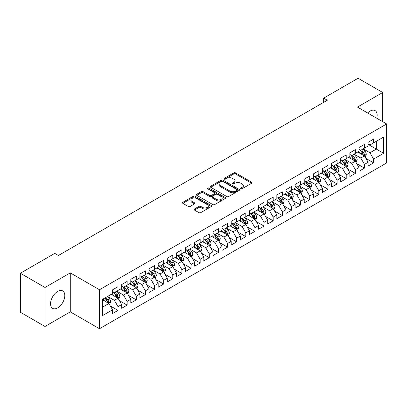 <?xml version="1.0" encoding="UTF-8"?>
<svg xmlns="http://www.w3.org/2000/svg" width="407" height="407" viewBox="0 0 407 407"><rect width="100%" height="100%" fill="white"/><g stroke="black" fill="none" stroke-linecap="round" stroke-linejoin="round"><path stroke-width="0.61" d="M240.903 188.731A0.885 0.514 0 0 0 242.16 188.731L251.679 183.236A1.267 0.733 0 0 0 252.05 182.718A1.267 0.733 0 0 0 251.679 182.204L235.551 172.894A1.267 0.733 0 0 0 233.76 172.894L224.242 178.388A0.885 0.514 0 0 0 223.977 178.749A0.885 0.514 0 0 0 224.242 179.111A0.885 0.514 0 0 0 225.493 179.111L226.724 178.398A4.055 2.34 0 0 1 232.458 178.398L233.801 179.177A4.055 2.34 0 0 1 234.992 180.83A4.055 2.34 0 0 1 233.801 182.489L232.57 183.196A0.885 0.514 0 0 0 232.311 183.562A0.885 0.514 0 0 0 232.57 183.923A0.885 0.514 0 0 0 233.827 183.923L235.058 183.211A4.055 2.34 0 0 1 240.791 183.211L242.134 183.989A4.055 2.34 0 0 1 243.325 185.643A4.055 2.34 0 0 1 242.134 187.296L240.903 188.009A0.885 0.514 0 0 0 240.644 188.37A0.885 0.514 0 0 0 240.903 188.731L240.903 188.009M57.682 307.87A10.068 5.815 120 0 0 64.26 298.997A10.068 5.815 120 0 0 62.719 290.929A10.068 5.815 120 0 0 57.682 291.427A10.068 5.815 120 0 0 51.104 300.3A10.068 5.815 120 0 0 52.651 308.369A10.068 5.815 120 0 0 57.682 307.87M376.74 118.228A10.068 5.815 120 0 0 375.071 110.592A10.068 5.815 120 0 0 370.039 111.091A10.068 5.815 120 0 0 367.628 112.968M194.424 209A1.267 0.733 0 0 0 194.058 209.513A1.267 0.733 0 0 0 194.424 210.032L198.952 212.642A1.267 0.733 0 0 0 200.743 212.642L211.314 206.542A1.267 0.733 0 0 0 211.686 206.023A1.267 0.733 0 0 0 211.314 205.504L195.187 196.194A1.267 0.733 0 0 0 193.396 196.194L182.824 202.299A1.267 0.733 0 0 0 182.453 202.818A1.267 0.733 0 0 0 182.824 203.332L188.288 206.486A1.267 0.733 0 0 0 190.079 206.486L194.607 203.876A1.267 0.733 0 0 0 194.978 203.358A1.267 0.733 0 0 0 194.607 202.844L191.895 201.277A3.388 1.959 0 0 1 190.903 199.893A3.388 1.959 0 0 1 192.994 198.087A3.388 1.959 0 0 1 196.688 198.509L207.305 204.64A3.388 1.959 0 0 1 208.298 206.023A3.388 1.959 0 0 1 206.207 207.829A3.388 1.959 0 0 1 202.513 207.407L200.743 206.385A1.267 0.733 0 0 0 198.952 206.385L194.424 209L194.424 210.032M44.994 287.474L44.994 326.475L70.279 311.874L70.279 272.878L44.994 287.474L20.35 273.245L54.762 253.378L58.415 255.489L327.32 100.234L323.667 98.128L323.667 102.345M70.279 272.878L99.486 289.743L386.65 123.952L386.65 162.948L99.486 328.739L99.486 289.743M382.728 121.683L382.728 92.491L357.443 107.087L386.65 123.952M382.728 92.491L358.079 78.261L323.667 98.128M226.816 196.556A1.267 0.733 0 0 0 228.607 196.556L239.179 190.451A1.267 0.733 0 0 0 239.55 189.937A1.267 0.733 0 0 0 239.179 189.418L223.051 180.108A1.267 0.733 0 0 0 221.26 180.108L210.689 186.213A1.267 0.733 0 0 0 210.317 186.727A1.267 0.733 0 0 0 210.689 187.245L226.816 196.556M207.952 188.924A0.885 0.514 0 0 1 208.852 189.052L208.852 187.993L225.249 197.461A1.267 0.733 0 0 1 225.62 197.98A1.267 0.733 0 0 1 225.249 198.499L214.677 204.599A1.267 0.733 0 0 1 212.881 204.599L196.754 195.289L196.754 194.256A1.267 0.733 0 0 0 196.383 194.77A1.267 0.733 0 0 0 196.754 195.289M196.754 194.256L201.282 191.641A1.267 0.733 0 0 1 203.073 191.641L209.615 195.421A1.267 0.733 0 0 0 211.406 195.421L214.408 193.686A1.267 0.733 0 0 0 214.779 193.167A1.267 0.733 0 0 0 214.408 192.653L207.595 188.721A0.885 0.514 0 0 1 207.336 188.36A0.885 0.514 0 0 1 207.885 187.886A0.885 0.514 0 0 1 208.852 187.993M368.121 144.348L376.338 149.089L376.338 141.29L383.638 137.073L373.595 142.867L373.595 139.128L368.121 142.292L368.121 146.032L364.469 148.138L364.469 144.399L358.994 147.558L358.994 151.302L355.342 153.408L355.342 149.669L349.862 152.828L349.862 156.573L346.215 158.679L346.215 154.94L340.735 158.099L340.735 161.844L337.088 163.95L337.088 160.205L331.608 163.37L331.608 167.109L327.956 169.22L327.956 165.476L322.481 168.64L322.481 172.38L318.829 174.491L318.829 170.747L313.354 173.911L313.354 177.65L309.702 179.757L309.702 176.017L304.227 179.182L304.227 182.921L300.575 185.027L300.575 181.288L295.095 184.447L295.095 188.192L291.448 190.298L291.448 186.559L285.968 189.718L285.968 193.462L282.321 195.569L282.321 191.829L276.841 194.989L276.841 198.733L273.189 200.839L273.189 197.095L267.714 200.259L267.714 203.999L264.062 206.11L264.062 202.365L258.587 205.53L258.587 209.269L254.935 211.381L254.935 207.636L249.46 210.801L249.46 214.54L245.808 216.646L245.808 212.907L240.328 216.066L240.328 219.811L236.681 221.917L236.681 218.177L231.201 221.337L231.201 225.081L227.554 227.187L227.554 223.448L222.074 226.607L222.074 230.352L218.422 232.458L218.422 228.719L212.947 231.878L212.947 235.622L209.295 237.729L209.295 233.984L203.821 237.149L203.821 240.888L200.168 242.999L200.168 239.255L194.694 242.419L194.694 246.159L191.041 248.27L191.041 244.526L185.561 247.69L185.561 251.429L181.914 253.536L181.914 249.796L176.435 252.956L176.435 256.7L172.787 258.806L172.787 255.067L167.308 258.226L167.308 261.971L163.655 264.077L163.655 260.338L158.181 263.497L158.181 267.241L154.528 269.348L154.528 265.608L149.054 268.768L149.054 272.507L145.401 274.618L145.401 270.874L139.927 274.038L139.927 277.778L136.274 279.889L136.274 276.144L130.795 279.309L130.795 283.048L127.147 285.159L127.147 281.415L121.668 284.579L121.668 288.319L118.02 290.425L118.02 286.686L112.541 289.845L112.541 293.589L102.503 299.384L102.503 315.618L112.541 309.819L108.888 303.495L102.503 299.806M383.638 137.073L383.638 153.307L373.595 159.101L369.948 152.778L363.329 148.957M365.883 158.389L373.595 162.841L373.595 159.101M373.595 162.841L368.121 166.005L368.121 162.261L364.469 164.372L360.821 158.048L354.202 154.228M356.756 163.66L364.469 168.111L364.469 164.372M364.469 168.111L358.994 171.276L358.994 167.531L355.342 169.643L351.689 163.319L345.075 159.498M347.629 168.93L355.342 173.382L355.342 169.643M355.342 173.382L349.862 176.546L349.862 172.802L346.215 174.913L342.562 168.584L335.943 164.764M338.502 174.201L346.215 178.653L346.215 174.913M346.215 178.653L340.735 181.812L340.735 178.073L337.088 180.179L333.435 173.855L326.816 170.034M329.375 179.472L337.088 183.923L337.088 180.179M337.088 183.923L331.608 187.083L331.608 183.343L327.956 185.45L324.308 179.126L317.689 175.305M320.243 184.737L327.956 189.194L327.956 185.45M327.956 189.194L322.481 192.353L322.481 188.614L318.829 190.72L315.181 184.396L308.562 180.576M311.116 190.008L318.829 194.465L318.829 190.72M318.829 194.465L313.354 197.624L313.354 193.885L309.702 195.991L306.049 189.667L299.435 185.846M301.989 195.279L309.702 199.73L309.702 195.991M309.702 199.73L304.227 202.895L304.227 199.15L300.575 201.262L296.922 194.938L290.308 191.117M292.862 200.549L300.575 205.001L300.575 201.262M300.575 205.001L295.095 208.165L295.095 204.421L291.448 206.532L287.795 200.208L281.176 196.388M283.735 205.82L291.448 210.271L291.448 206.532M291.448 210.271L285.968 213.436L285.968 209.691L282.321 211.798L278.668 205.474L272.049 201.653M274.608 211.091L282.321 215.542L282.321 211.798M282.321 215.542L276.841 218.701L276.841 214.962L273.189 217.068L269.541 210.745L262.922 206.924M265.476 216.361L273.189 220.813L273.189 217.068M273.189 220.813L267.714 223.972L267.714 220.233L264.062 222.339L260.414 216.015L253.795 212.195M256.349 221.627L264.062 226.083L264.062 222.339M264.062 226.083L258.587 229.243L258.587 225.503L254.935 227.61L251.282 221.286L244.668 217.465M247.222 226.897L254.935 231.354L254.935 227.61M254.935 231.354L249.46 234.513L249.46 230.774L245.808 232.88L242.155 226.557L235.541 222.736M238.095 232.168L245.808 236.62L245.808 232.88M245.808 236.62L240.328 239.784L240.328 236.04L236.681 238.151L233.028 231.827L226.409 228.006M228.968 237.439L236.681 241.89L236.681 238.151M236.681 241.89L231.201 245.055L231.201 241.31L227.554 243.422L223.901 237.098L217.282 233.277M219.841 242.709L227.554 247.161L227.554 243.422M227.554 247.161L222.074 250.325L222.074 246.581L218.422 248.687L214.774 242.363L208.155 238.543M210.709 247.98L218.422 252.432L218.422 248.687M218.422 252.432L212.947 255.591L212.947 251.852L209.295 253.958L205.647 247.634L199.028 243.813M201.582 253.251L209.295 257.702L209.295 253.958M209.295 257.702L203.821 260.862L203.821 257.122L200.168 259.228L196.515 252.905L189.901 249.084M192.455 258.516L200.168 262.973L200.168 259.228M200.168 262.973L194.694 266.132L194.694 262.393L191.041 264.499L187.388 258.175L180.769 254.355M183.328 263.787L191.041 268.238L191.041 264.499M191.041 268.238L185.561 271.403L185.561 267.664L181.914 269.77L178.261 263.446L171.642 259.625M174.201 269.058L181.914 273.509L181.914 269.77M181.914 273.509L176.435 276.674L176.435 272.929L172.787 275.04L169.134 268.717L162.515 264.896M165.074 274.328L172.787 278.78L172.787 275.04M172.787 278.78L167.308 281.944L167.308 278.2L163.655 280.311L160.007 273.987L153.388 270.167M155.942 279.599L163.655 284.05L163.655 280.311M163.655 284.05L158.181 287.215L158.181 283.47L154.528 285.577L150.88 279.253L144.261 275.432M146.815 284.869L154.528 289.321L154.528 285.577M154.528 289.321L149.054 292.48L149.054 288.741L145.401 290.847L141.748 284.524L135.134 280.703M137.688 290.135L145.401 294.592L145.401 290.847M145.401 294.592L139.927 297.751L139.927 294.012L136.274 296.118L132.621 289.794L126.002 285.973M128.561 295.406L136.274 299.862L136.274 296.118M136.274 299.862L130.795 303.022L130.795 299.282L127.147 301.389L123.494 295.065L116.875 291.244M119.434 300.676L127.147 305.128L127.147 301.389M127.147 305.128L121.668 308.292L121.668 304.553L118.02 306.659L114.367 300.335L107.748 296.515M110.307 305.947L118.02 310.399L118.02 306.659M118.02 310.399L112.541 313.563L112.541 309.819M112.541 291.483L114.367 292.536L118.02 290.425M102.503 307.183L108.888 303.495M121.668 286.213L123.494 287.266L127.147 285.159M114.367 300.335L118.02 298.224L111.264 294.327M121.668 304.553L118.02 298.224M130.795 280.942L132.621 281.995L136.274 279.889M123.494 295.065L127.147 292.959L120.391 289.056M130.795 299.282L127.147 292.959M139.927 275.671L141.748 276.724L145.401 274.618M132.621 289.794L136.274 287.688L129.518 283.786M139.927 294.012L136.274 287.688M149.054 270.401L150.88 271.454L154.528 269.348M141.748 284.524L145.401 282.417L138.645 278.515M149.054 288.741L145.401 282.417M158.181 265.13L160.007 266.183L163.655 264.077M150.88 279.253L154.528 277.147L147.777 273.25M158.181 283.47L154.528 277.147M167.308 259.859L169.134 260.918L172.787 258.806M160.007 273.987L163.655 271.876L156.904 267.979M167.308 278.2L163.655 271.876M176.435 254.594L178.261 255.647L181.914 253.536M169.134 268.717L172.787 266.605L166.031 262.708M176.435 272.929L172.787 266.605M185.561 249.323L187.388 250.376L191.041 248.27M178.261 263.446L181.914 261.34L175.158 257.438M185.561 267.664L181.914 261.34M194.694 244.052L196.515 245.106L200.168 242.999M187.388 258.175L191.041 256.069L184.285 252.167M194.694 262.393L191.041 256.069M203.821 238.782L205.647 239.835L209.295 237.729M196.515 252.905L200.168 250.798L193.411 246.896M203.821 257.122L200.168 250.798M212.947 233.511L214.774 234.564L218.422 232.458M205.647 247.634L209.295 245.528L202.544 241.626M212.947 251.852L209.295 245.528M222.074 228.241L223.901 229.294L227.554 227.187M214.774 242.363L218.422 240.257L211.671 236.36M222.074 246.581L218.422 240.257M231.201 222.97L233.028 224.028L236.681 221.917M223.901 237.098L227.554 234.987L220.798 231.09M231.201 241.31L227.554 234.987M240.328 217.704L242.155 218.757L245.808 216.646M233.028 231.827L236.681 229.716L229.924 225.819M240.328 236.04L236.681 229.716M249.46 212.434L251.282 213.487L254.935 211.381M242.155 226.557L245.808 224.45L239.051 220.548M249.46 230.774L245.808 224.45M258.587 207.163L260.414 208.216L264.062 206.11M251.282 221.286L254.935 219.18L248.178 215.278M258.587 225.503L254.935 219.18M267.714 201.892L269.541 202.945L273.189 200.839M260.414 216.015L264.062 213.909L257.31 210.007M267.714 220.233L264.062 213.909M276.841 196.622L278.668 197.675L282.321 195.569M269.541 210.745L273.189 208.638L266.437 204.736M276.841 214.962L273.189 208.638M285.968 191.351L287.795 192.409L291.448 190.298M278.668 205.474L282.321 203.368L275.564 199.471M285.968 209.691L282.321 203.368M295.095 186.08L296.922 187.139L300.575 185.027M287.795 200.208L291.448 198.097L284.691 194.2M295.095 204.421L291.448 198.097M304.227 180.815L306.049 181.868L309.702 179.757M296.922 194.938L300.575 192.826L293.818 188.929M304.227 199.15L300.575 192.826M313.354 175.544L315.181 176.597L318.829 174.491M306.049 189.667L309.702 187.561L302.945 183.659M313.354 193.885L309.702 187.561M322.481 170.274L324.308 171.327L327.956 169.22M315.181 184.396L318.829 182.29L312.077 178.388M322.481 188.614L318.829 182.29M331.608 165.003L333.435 166.056L337.088 163.95M324.308 179.126L327.956 177.02L321.204 173.117M331.608 183.343L327.956 177.02M340.735 159.732L342.562 160.785L346.215 158.679M333.435 173.855L337.088 171.749L330.331 167.847M340.735 178.073L337.088 171.749M349.862 154.462L351.689 155.52L355.342 153.408M342.562 168.584L346.215 166.478L339.458 162.581M349.862 172.802L346.215 166.478M358.994 149.196L360.821 150.249L364.469 148.138M351.689 163.319L355.342 161.208L348.585 157.311M358.994 167.531L355.342 161.208M368.121 143.925L369.948 144.978L373.595 142.867M360.821 158.048L364.469 155.937L357.712 152.04M368.121 162.261L364.469 155.937M20.35 273.245L20.35 312.245L44.994 326.475M70.279 311.874L99.486 328.739M369.948 152.778L376.338 149.089L383.638 153.307M241.259 188.858L242.134 188.349A4.055 2.34 0 0 0 243.325 186.696L243.325 185.643M234.992 180.83L234.992 181.883A4.055 2.34 0 0 1 233.801 183.542L232.926 184.045M251.663 183.247L235.551 173.947A1.267 0.733 0 0 0 233.76 173.947L224.593 179.238M239.163 190.461L223.051 181.161A1.267 0.733 0 0 0 221.26 181.161L210.704 187.256L210.689 186.213M236.94 190.298A0.885 0.514 0 0 0 237.2 189.937A0.885 0.514 0 0 0 236.94 189.576L222.782 181.4A0.885 0.514 0 0 0 221.53 181.4L220.228 182.153A4.055 2.34 0 0 0 219.042 183.806A4.055 2.34 0 0 0 220.228 185.46L229.904 191.046A4.055 2.34 0 0 0 235.643 191.046L236.94 190.298L236.94 191.351A0.885 0.514 0 0 0 237.2 190.99L237.2 189.937M219.042 183.806L219.042 184.859A4.055 2.34 0 0 0 220.228 186.513L220.228 185.46M236.94 191.351L235.643 192.104A4.055 2.34 0 0 1 229.904 192.104L220.228 186.513M196.774 195.299L201.282 192.694L201.282 191.641M214.779 193.167L214.779 194.22A1.267 0.733 0 0 1 214.408 194.739L211.406 196.474A1.267 0.733 0 0 1 209.615 196.474L203.073 192.694A1.267 0.733 0 0 0 201.282 192.694M208.852 189.052L225.229 198.504M216.402 199.338A3.388 1.959 0 0 0 220.095 199.761A3.388 1.959 0 0 0 222.186 197.955A3.388 1.959 0 0 0 221.194 196.571L217.45 194.409A1.267 0.733 0 0 0 215.659 194.409L212.658 196.143A1.267 0.733 0 0 0 212.286 196.662A1.267 0.733 0 0 0 212.658 197.176L216.402 199.338L216.402 200.392A3.388 1.959 0 0 0 220.095 200.814A3.388 1.959 0 0 0 222.186 199.008L222.186 197.955M212.286 196.662L212.286 197.716A1.267 0.733 0 0 0 212.658 198.229L212.658 197.176M216.402 200.392L212.658 198.229M208.298 206.023L208.298 207.077A3.388 1.959 0 0 1 206.207 208.883A3.388 1.959 0 0 1 202.513 208.46L200.743 207.438A1.267 0.733 0 0 0 198.952 207.438L194.444 210.043M190.903 199.893L190.903 200.946A3.388 1.959 0 0 0 191.895 202.33L191.895 201.277M194.607 202.844L194.607 203.876L191.895 202.33M211.314 205.504L211.314 206.542L195.187 197.247A1.267 0.733 0 0 0 193.396 197.247L182.84 203.342M365.145 157.107L366.275 154.35A3.419 1.974 -120 0 0 365.186 151.435L363.248 148.845M360.154 153.449L358.684 151.48M363.822 155.566L364.428 154.492A3.419 1.974 -120 0 0 363.451 152.437L361.513 149.847M360.404 150.01L362.8 153.205A1.745 1.007 60 0 1 363.115 153.734L364.428 154.492M359.803 149.659L362.357 153.068A3.419 1.974 60 0 1 363.334 155.128L363.405 155.321M356.018 162.378L357.148 159.615A3.419 1.974 -120 0 0 356.059 156.705L354.115 154.116M351.027 158.72L349.552 156.751M354.695 160.836L355.301 159.763A3.419 1.974 -120 0 0 354.324 157.707L352.386 155.118M351.277 155.281L353.673 158.476A1.745 1.007 60 0 1 353.988 159.005L355.301 159.763M350.676 154.93L353.225 158.338A3.419 1.974 60 0 1 354.207 160.394L354.273 160.592M346.891 167.648L348.021 164.886A3.419 1.974 -120 0 0 346.927 161.976L344.988 159.386M341.9 163.99L340.425 162.022M345.568 166.107L346.174 165.033A3.419 1.974 -120 0 0 345.197 162.978L343.254 160.389M342.15 160.546L344.546 163.746A1.745 1.007 60 0 1 344.861 164.275L346.174 165.033M341.549 160.2L344.098 163.609A3.419 1.974 60 0 1 345.08 165.664L345.146 165.863M337.759 172.919L338.894 170.157A3.419 1.974 -120 0 0 337.8 167.246L335.861 164.657M332.773 169.256L331.298 167.292M336.441 171.378L337.047 170.304A3.419 1.974 -120 0 0 336.065 168.244L334.127 165.659M333.023 165.817L335.414 169.017A1.745 1.007 60 0 1 335.734 169.546L337.047 170.304M332.417 165.471L334.971 168.88A3.419 1.974 60 0 1 335.953 170.935L336.019 171.133M328.632 178.19L329.767 175.427A3.419 1.974 -120 0 0 328.673 172.512L326.735 169.928M323.646 174.527L322.171 172.563M327.314 176.648L327.92 175.575A3.419 1.974 -120 0 0 326.938 173.514L325 170.925M323.896 171.088L326.287 174.288A1.745 1.007 60 0 1 326.602 174.817L327.92 175.575M323.29 170.742L325.844 174.15A3.419 1.974 60 0 1 326.821 176.206L326.892 176.404M319.505 183.46L320.635 180.698A3.419 1.974 -120 0 0 319.546 177.783L317.608 175.193M314.514 179.797L313.044 177.828M318.188 181.919L318.788 180.845A3.419 1.974 -120 0 0 317.811 178.785L315.873 176.195M314.764 176.358L317.16 179.553A1.745 1.007 60 0 1 317.475 180.082L318.788 180.845M314.163 176.012L316.717 179.416A3.419 1.974 60 0 1 317.694 181.476L317.765 181.675M310.378 188.731L311.508 185.968A3.419 1.974 -120 0 0 310.419 183.053L308.481 180.464M305.387 185.068L303.917 183.099M309.055 187.184L309.661 186.111A3.419 1.974 -120 0 0 308.684 184.056L306.746 181.466M305.637 181.629L308.033 184.824A1.745 1.007 60 0 1 308.348 185.353L309.661 186.111M305.036 181.283L307.59 184.686A3.419 1.974 60 0 1 308.567 186.747L308.638 186.945M301.251 193.997L302.381 191.239A3.419 1.974 -120 0 0 301.292 188.324L299.349 185.734M296.26 190.339L294.785 188.37M299.928 192.455L300.534 191.382A3.419 1.974 -120 0 0 299.557 189.326L297.619 186.737M296.51 186.899L298.906 190.094A1.745 1.007 60 0 1 299.221 190.624L300.534 191.382M295.909 186.548L298.458 189.957A3.419 1.974 60 0 1 299.44 192.018L299.506 192.211M292.124 199.267L293.254 196.505A3.419 1.974 -120 0 0 292.16 193.595L290.222 191.005M287.133 195.609L285.658 193.64M290.802 197.726L291.407 196.652A3.419 1.974 -120 0 0 290.43 194.597L288.487 192.007M287.383 192.17L289.779 195.365A1.745 1.007 60 0 1 290.094 195.894L291.407 196.652M286.782 191.819L289.331 195.228A3.419 1.974 60 0 1 290.313 197.283L290.379 197.481M282.992 204.538L284.127 201.775A3.419 1.974 -120 0 0 283.033 198.865L281.095 196.276M278.006 200.88L276.531 198.911M281.675 202.996L282.28 201.923A3.419 1.974 -120 0 0 281.298 199.868L279.36 197.278M278.256 197.436L280.647 200.636A1.745 1.007 60 0 1 280.967 201.165L282.28 201.923M277.65 197.09L280.204 200.498A3.419 1.974 60 0 1 281.186 202.554L281.252 202.752M273.865 209.809L275 207.046A3.419 1.974 -120 0 0 273.906 204.136L271.968 201.546M268.879 206.145L267.404 204.182M272.548 208.267L273.153 207.194A3.419 1.974 -120 0 0 272.171 205.133L270.233 202.549M269.124 202.706L271.52 205.906A1.745 1.007 60 0 1 271.835 206.435L273.153 207.194M268.523 202.36L271.077 205.769A3.419 1.974 60 0 1 272.054 207.824L272.125 208.023M264.738 215.079L265.868 212.317A3.419 1.974 -120 0 0 264.779 209.402L262.841 206.817M259.747 211.416L258.277 209.452M263.421 213.538L264.021 212.464A3.419 1.974 -120 0 0 263.044 210.404L261.106 207.814M259.997 207.977L262.393 211.177A1.745 1.007 60 0 1 262.708 211.706L264.021 212.464M259.396 207.631L261.95 211.04A3.419 1.974 60 0 1 262.927 213.095L262.998 213.293M255.611 220.35L256.741 217.587A3.419 1.974 -120 0 0 255.652 214.672L253.714 212.083M250.62 216.687L249.15 214.718M254.289 218.808L254.894 217.73A3.419 1.974 -120 0 0 253.917 215.674L251.979 213.085M250.87 213.248L253.266 216.443A1.745 1.007 60 0 1 253.581 216.972L254.894 217.73M250.269 212.902L252.823 216.305A3.419 1.974 60 0 1 253.8 218.366L253.871 218.564M246.484 225.62L247.614 222.858A3.419 1.974 -120 0 0 246.525 219.943L244.582 217.353M241.493 221.957L240.018 219.989M245.162 224.074L245.767 223A3.419 1.974 -120 0 0 244.79 220.945L242.852 218.356M241.743 218.518L244.139 221.713A1.745 1.007 60 0 1 244.454 222.242L245.767 223M241.142 218.172L243.691 221.576A3.419 1.974 60 0 1 244.673 223.636L244.739 223.835M237.357 230.886L238.487 228.129A3.419 1.974 -120 0 0 237.393 225.213L235.455 222.624M232.366 227.228L230.891 225.259M236.035 229.345L236.64 228.271A3.419 1.974 -120 0 0 235.663 226.216L233.72 223.626M232.616 223.789L235.012 226.984A1.745 1.007 60 0 1 235.327 227.513L236.64 228.271M232.015 223.438L234.564 226.847A3.419 1.974 60 0 1 235.546 228.902L235.612 229.1M228.225 236.157L229.36 233.394A3.419 1.974 -120 0 0 228.266 230.484L226.328 227.895M223.24 232.499L221.764 230.53M226.908 234.615L227.513 233.542A3.419 1.974 -120 0 0 226.531 231.486L224.593 228.897M223.489 229.06L225.88 232.255A1.745 1.007 60 0 1 226.2 232.784L227.513 233.542M222.883 228.709L225.437 232.117A3.419 1.974 60 0 1 226.419 234.173L226.485 234.371M219.098 241.427L220.233 238.665A3.419 1.974 -120 0 0 219.139 235.755L217.201 233.165M214.113 237.769L212.637 235.801M217.781 239.886L218.386 238.812A3.419 1.974 -120 0 0 217.404 236.752L215.466 234.167M214.357 234.325L216.753 237.525A1.745 1.007 60 0 1 217.068 238.054L218.386 238.812M213.756 233.979L216.31 237.388A3.419 1.974 60 0 1 217.287 239.443L217.358 239.642M209.971 246.698L211.101 243.935A3.419 1.974 -120 0 0 210.012 241.025L208.074 238.436M204.98 243.035L203.51 241.071M208.654 245.156L209.254 244.083A3.419 1.974 -120 0 0 208.277 242.023L206.339 239.438M205.23 239.596L207.626 242.796A1.745 1.007 60 0 1 207.941 243.325L209.254 244.083M204.629 239.25L207.183 242.658A3.419 1.974 60 0 1 208.16 244.714L208.231 244.912M200.844 251.969L201.974 249.206A3.419 1.974 -120 0 0 200.885 246.291L198.947 243.707M195.853 248.306L194.378 246.342M199.522 250.427L200.127 249.354A3.419 1.974 -120 0 0 199.15 247.293L197.212 244.704M196.103 244.866L198.499 248.067A1.745 1.007 60 0 1 198.814 248.596L200.127 249.354M195.502 244.521L198.056 247.924A3.419 1.974 60 0 1 199.033 249.984L199.104 250.183M191.717 257.239L192.847 254.477A3.419 1.974 -120 0 0 191.758 251.562L189.815 248.972M186.727 253.576L185.251 251.607M190.395 255.693L191 254.619A3.419 1.974 -120 0 0 190.023 252.564L188.085 249.974M186.976 250.137L189.372 253.332A1.745 1.007 60 0 1 189.687 253.861L191 254.619M186.375 249.791L188.924 253.195A3.419 1.974 60 0 1 189.906 255.255L189.972 255.454M182.59 262.505L183.72 259.747A3.419 1.974 -120 0 0 182.626 256.832L180.688 254.243M177.6 258.847L176.124 256.878M181.268 260.963L181.873 259.89A3.419 1.974 -120 0 0 180.891 257.835L178.953 255.245M177.849 255.408L180.245 258.603A1.745 1.007 60 0 1 180.56 259.132L181.873 259.89M177.249 255.062L179.797 258.465A3.419 1.974 60 0 1 180.779 260.526L180.845 260.724M173.458 267.775L174.593 265.013A3.419 1.974 -120 0 0 173.499 262.103L171.561 259.513M168.473 264.118L166.997 262.149M172.141 266.234L172.746 265.161A3.419 1.974 -120 0 0 171.764 263.105L169.826 260.516M168.722 260.678L171.113 263.873A1.745 1.007 60 0 1 171.433 264.402L172.746 265.161M168.116 260.327L170.67 263.736A3.419 1.974 60 0 1 171.647 265.791L171.718 265.99M164.331 273.046L165.466 270.284A3.419 1.974 -120 0 0 164.372 267.374L162.434 264.784M159.346 269.388L157.87 267.419M163.014 271.505L163.619 270.431A3.419 1.974 -120 0 0 162.637 268.376L160.699 265.786M159.59 265.949L161.986 269.144A1.745 1.007 60 0 1 162.301 269.673L163.619 270.431M158.989 265.598L161.543 269.007A3.419 1.974 60 0 1 162.52 271.062L162.591 271.26M155.204 278.317L156.334 275.554A3.419 1.974 -120 0 0 155.245 272.644L153.307 270.055M150.214 274.659L148.743 272.69M153.887 276.775L154.487 275.702A3.419 1.974 -120 0 0 153.51 273.641L151.572 271.057M150.463 271.215L152.859 274.415A1.745 1.007 60 0 1 153.174 274.944L154.487 275.702M149.862 270.869L152.416 274.277A3.419 1.974 60 0 1 153.393 276.333L153.464 276.531M146.077 283.587L147.207 280.825A3.419 1.974 -120 0 0 146.118 277.91L144.18 275.325M141.087 279.924L139.611 277.961M144.755 282.046L145.36 280.972A3.419 1.974 -120 0 0 144.383 278.912L142.445 276.328M141.336 276.485L143.732 279.685A1.745 1.007 60 0 1 144.047 280.214L145.36 280.972M140.736 276.139L143.289 279.548A3.419 1.974 60 0 1 144.266 281.603L144.337 281.802M136.95 288.858L138.08 286.096A3.419 1.974 -120 0 0 136.991 283.18L135.048 280.596M131.96 285.195L130.484 283.226M135.628 287.317L136.233 286.243A3.419 1.974 -120 0 0 135.256 284.183L133.318 281.593M132.209 281.756L134.605 284.951A1.745 1.007 60 0 1 134.921 285.485L136.233 286.243M131.609 281.41L134.157 284.814A3.419 1.974 60 0 1 135.139 286.874L135.205 287.072M127.823 294.129L128.953 291.366A3.419 1.974 -120 0 0 127.859 288.451L125.921 285.862M122.833 290.466L121.357 288.497M126.501 292.582L127.106 291.509A3.419 1.974 -120 0 0 126.124 289.453L124.186 286.864M123.082 287.027L125.478 290.222A1.745 1.007 60 0 1 125.794 290.751L127.106 291.509M122.482 286.681L125.03 290.084A3.419 1.974 60 0 1 126.012 292.145L126.078 292.343M118.691 299.394L119.826 296.637A3.419 1.974 -120 0 0 118.732 293.722L116.794 291.132M113.706 295.736L112.23 293.768M117.374 297.853L117.979 296.779A3.419 1.974 -120 0 0 116.997 294.724L115.059 292.134M113.955 292.297L116.346 295.492A1.745 1.007 60 0 1 116.667 296.021L117.979 296.779M113.35 291.951L115.903 295.355A3.419 1.974 60 0 1 116.88 297.415L116.951 297.614M109.564 304.665L110.699 301.902A3.419 1.974 -120 0 0 109.605 298.992L107.667 296.403M104.579 301.007L103.103 299.038M108.247 303.123L108.852 302.05A3.419 1.974 -120 0 0 107.87 299.995L105.932 297.405M105.077 297.899L107.219 300.763A1.745 1.007 60 0 1 107.534 301.292L108.852 302.05M104.838 298.036L106.776 300.625A3.419 1.974 60 0 1 107.753 302.681L107.824 302.879M242.134 188.349L242.134 187.296M232.57 183.923L232.57 183.196M233.801 183.542L233.801 182.489M224.242 179.111L224.242 178.388M233.76 173.947L233.76 172.894M235.551 173.947L235.551 172.894M251.679 183.236L251.679 182.204M221.26 181.161L221.26 180.108M223.051 181.161L223.051 180.108M239.179 190.451L239.179 189.418M229.904 192.104L229.904 191.046M235.643 192.104L235.643 191.046M203.073 192.694L203.073 191.641M209.615 196.474L209.615 195.421M211.406 196.474L211.406 195.421M214.408 194.739L214.408 193.686M225.249 198.499L225.249 197.461M198.952 207.438L198.952 206.385M200.743 207.438L200.743 206.385M202.513 208.46L202.513 207.407M182.824 203.332L182.824 202.299M193.396 197.247L193.396 196.194M195.187 197.247L195.187 196.194M364.041 155.693L366.254 154.416M363.451 152.437L365.186 151.435M360.928 153.892L362.357 153.068M354.914 160.963L357.127 159.681M354.324 157.707L356.059 156.705M351.796 159.162L353.225 158.338M345.787 166.229L348 164.952M345.197 162.978L346.927 161.976M342.669 164.433L344.098 163.609M336.655 171.5L338.868 170.223M336.065 168.244L337.8 167.246M333.542 169.704L334.971 168.88M327.528 176.77L329.741 175.493M326.938 173.514L328.673 172.512M324.415 174.974L325.844 174.15M318.401 182.041L320.614 180.764M317.811 178.785L319.546 177.783M315.288 180.245L316.717 179.416M309.274 187.312L311.487 186.035M308.684 184.056L310.419 183.053M306.161 185.511L307.59 184.686M300.147 192.582L302.36 191.305M299.557 189.326L301.292 188.324M297.029 190.781L298.458 189.957M291.015 197.853L293.233 196.571M290.43 194.597L292.16 193.595M287.902 196.052L289.331 195.228M281.888 203.118L284.101 201.841M281.298 199.868L283.033 198.865M278.775 201.323L280.204 200.498M272.761 208.389L274.974 207.112M272.171 205.133L273.906 204.136M269.648 206.593L271.077 205.769M263.634 213.66L265.847 212.383M263.044 210.404L264.779 209.402M260.521 211.864L261.95 211.04M254.507 218.93L256.72 217.653M253.917 215.674L255.652 214.672M251.394 217.135L252.823 216.305M245.38 224.201L247.593 222.924M244.79 220.945L246.525 219.943M242.262 222.4L243.691 221.576M236.248 229.472L238.466 228.195M235.663 226.216L237.393 225.213M233.135 227.671L234.564 226.847M227.121 234.742L229.334 233.46M226.531 231.486L228.266 230.484M224.008 232.941L225.437 232.117M217.994 240.008L220.207 238.731M217.404 236.752L219.139 235.755M214.881 238.212L216.31 237.388M208.867 245.279L211.08 244.002M208.277 242.023L210.012 241.025M205.754 243.483L207.183 242.658M199.74 250.549L201.953 249.272M199.15 247.293L200.885 246.291M196.627 248.753L198.056 247.924M190.613 255.82L192.826 254.543M190.023 252.564L191.758 251.562M187.495 254.024L188.924 253.195M181.481 261.091L183.699 259.814M180.891 257.835L182.626 256.832M178.368 259.29L179.797 258.465M172.354 266.361L174.567 265.079M171.764 263.105L173.499 262.103M169.241 264.56L170.67 263.736M163.227 271.632L165.44 270.35M162.637 268.376L164.372 267.374M160.114 269.831L161.543 269.007M154.1 276.897L156.313 275.62M153.51 273.641L155.245 272.644M150.987 275.101L152.416 274.277M144.973 282.168L147.186 280.891M144.383 278.912L146.118 277.91M141.86 280.372L143.289 279.548M135.846 287.439L138.059 286.162M135.256 284.183L136.991 283.18M132.728 285.643L134.157 284.814M126.714 292.709L128.933 291.432M126.124 289.453L127.859 288.451M123.601 290.913L125.03 290.084M117.587 297.98L119.8 296.703M116.997 294.724L118.732 293.722M114.474 296.179L115.903 295.355M108.46 303.251L110.673 301.969M107.87 299.995L109.605 298.992M105.347 301.45L106.776 300.625"/></g></svg>
